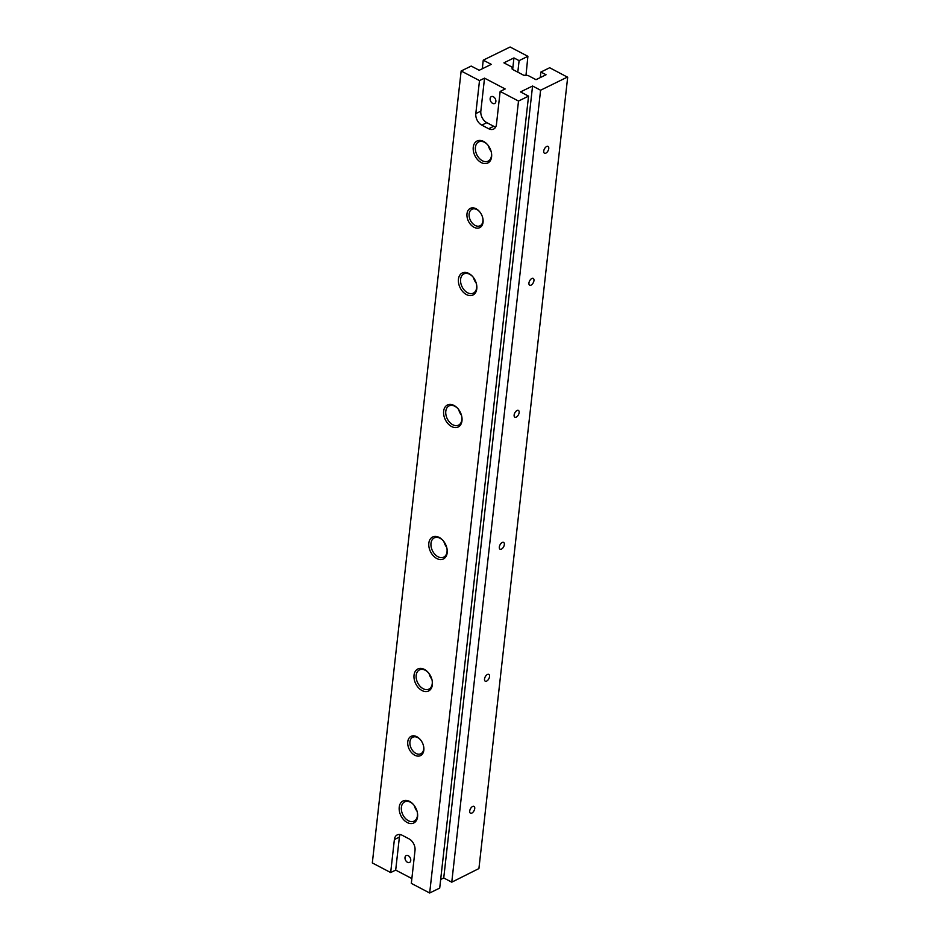 <?xml version="1.0" encoding="UTF-8"?>
<svg xmlns="http://www.w3.org/2000/svg" width="940" height="940" viewBox="0 0 940 940"><rect width="100%" height="100%" fill="white"/><g stroke="black" fill="none" stroke-linecap="round" stroke-linejoin="round"><path stroke-width="1.41" d="M567.455 77.056L540.594 90.228L451.764 882.178L478.918 868.56L567.678 77.268L549.688 67.739L540.899 72.051L546.058 74.754L536.012 79.677L527.986 75.47L523.686 75.247L512.218 69.231L511.924 67.046L503.899 62.839L513.945 57.916L519.103 60.63L527.892 56.318L510.115 47L483.254 60.16L482.291 68.773M482.784 218.104A9.189 6.274 63.9 0 1 482.913 221.123A9.189 6.274 63.9 0 1 480.07 225.776A9.189 6.274 63.9 0 1 472.468 223.344A9.189 6.274 63.9 0 1 469.142 213.909A9.189 6.274 63.9 0 1 471.986 209.268A9.189 6.274 63.9 0 1 479.706 211.817M466.992 213.803A10.716 7.32 63.9 0 1 479.518 211.594A10.716 7.32 63.9 0 1 482.843 218.386A10.716 7.32 63.9 0 1 475.57 227.891A10.716 7.32 63.9 0 1 466.992 213.803M446.888 548.138A10.716 7.32 63.9 0 1 447.041 551.71A10.716 7.32 63.9 0 1 443.739 557.126A10.716 7.32 63.9 0 1 434.868 554.295A10.716 7.32 63.9 0 1 430.99 543.285A10.716 7.32 63.9 0 1 434.304 537.868A10.716 7.32 63.9 0 1 443.328 540.888M428.84 543.179A12.255 8.378 63.9 0 1 443.151 540.664A12.255 8.378 63.9 0 1 446.947 548.42A12.255 8.378 63.9 0 1 438.628 559.277A12.255 8.378 63.9 0 1 428.84 543.179M432.083 680.137A10.716 7.32 63.9 0 1 432.236 683.697A10.716 7.32 63.9 0 1 428.934 689.114A10.716 7.32 63.9 0 1 420.062 686.282A10.716 7.32 63.9 0 1 416.185 675.284A10.716 7.32 63.9 0 1 419.498 669.868A10.716 7.32 63.9 0 1 428.522 672.875M414.035 675.167A12.255 8.378 63.9 0 1 428.346 672.652A12.255 8.378 63.9 0 1 432.142 680.419A12.255 8.378 63.9 0 1 423.822 691.276A12.255 8.378 63.9 0 1 414.035 675.167M417.278 812.125A10.716 7.32 63.9 0 1 417.43 815.685A10.716 7.32 63.9 0 1 414.129 821.114A10.716 7.32 63.9 0 1 405.257 818.282A10.716 7.32 63.9 0 1 401.38 807.272A10.716 7.32 63.9 0 1 404.694 801.855A10.716 7.32 63.9 0 1 413.718 804.863M399.23 807.166A12.255 8.378 63.9 0 1 413.541 804.652A12.255 8.378 63.9 0 1 417.337 812.407A12.255 8.378 63.9 0 1 409.018 823.264A12.255 8.378 63.9 0 1 399.23 807.166M423.564 746.066A9.189 6.274 63.9 0 1 423.693 749.098A9.189 6.274 63.9 0 1 420.85 753.739A9.189 6.274 63.9 0 1 413.248 751.307A9.189 6.274 63.9 0 1 409.922 741.883A9.189 6.274 63.9 0 1 412.766 737.23A9.189 6.274 63.9 0 1 420.486 739.792M407.772 741.766A10.716 7.32 63.9 0 1 420.298 739.568A10.716 7.32 63.9 0 1 423.623 746.36A10.716 7.32 63.9 0 1 416.338 755.854A10.716 7.32 63.9 0 1 407.772 741.766M525.989 75.365L527.892 56.318M414.293 805.592A10.716 7.32 -116.1 0 0 417.055 811.232A11.492 7.849 -116.1 0 1 414.305 805.627M518.504 101.05L528.55 96.127L439.709 888.077L429.674 893L518.504 101.05L500.151 91.427L496.449 124.433A9.189 6.274 -116.1 0 1 493.618 129.074A9.189 6.274 -116.1 0 1 488.683 128.745L481.797 125.138A9.189 6.274 -116.1 0 1 475.805 113.611L479.506 80.605L461.152 70.994L471.199 66.07L479.224 70.277L491.279 64.367L483.254 60.16M429.674 893L411.321 883.377L415.022 850.383A9.189 6.274 -116.1 0 0 409.029 838.856L402.144 835.249A9.189 6.274 -116.1 0 0 397.221 834.92A9.189 6.274 -116.1 0 0 394.377 839.561L390.676 872.555L372.322 862.943L461.152 70.994M473.255 147.204A12.255 8.378 63.9 0 1 487.566 144.69A12.255 8.378 63.9 0 1 491.362 152.445A12.255 8.378 63.9 0 1 483.043 163.302A12.255 8.378 63.9 0 1 473.255 147.204M458.45 279.192A12.255 8.378 63.9 0 1 472.761 276.677A12.255 8.378 63.9 0 1 476.556 284.444A12.255 8.378 63.9 0 1 468.238 295.301A12.255 8.378 63.9 0 1 458.45 279.192M443.645 411.191A12.255 8.378 63.9 0 1 457.956 408.677A12.255 8.378 63.9 0 1 461.752 416.432A12.255 8.378 63.9 0 1 453.433 427.289A12.255 8.378 63.9 0 1 443.645 411.191M517.012 410.51A3.83 2.045 117.7 0 0 514.368 413.953A3.83 2.045 117.7 0 0 514.861 417.196A3.83 2.045 117.7 0 0 517.447 416.185A3.83 2.045 117.7 0 0 519.15 412.578A3.83 2.045 117.7 0 0 518.41 410.416A3.83 2.045 117.7 0 0 517.012 410.51M502.207 542.498A3.83 2.045 117.7 0 0 499.563 545.952A3.83 2.045 117.7 0 0 500.057 549.195A3.83 2.045 117.7 0 0 502.642 548.185A3.83 2.045 117.7 0 0 504.345 544.566A3.83 2.045 117.7 0 0 503.605 542.404A3.83 2.045 117.7 0 0 502.207 542.498M531.817 278.51A3.83 2.045 117.7 0 0 529.173 281.965A3.83 2.045 117.7 0 0 529.667 285.208A3.83 2.045 117.7 0 0 532.252 284.197A3.83 2.045 117.7 0 0 533.955 280.59A3.83 2.045 117.7 0 0 533.227 278.428A3.83 2.045 117.7 0 0 531.817 278.51M487.402 674.485A3.83 2.045 117.7 0 0 484.758 677.94A3.83 2.045 117.7 0 0 485.252 681.183A3.83 2.045 117.7 0 0 487.837 680.172A3.83 2.045 117.7 0 0 489.54 676.565A3.83 2.045 117.7 0 0 488.8 674.403A3.83 2.045 117.7 0 0 487.402 674.485M546.622 146.523A3.83 2.045 117.7 0 0 543.978 149.977A3.83 2.045 117.7 0 0 544.471 153.22A3.83 2.045 117.7 0 0 547.057 152.209A3.83 2.045 117.7 0 0 548.76 148.59A3.83 2.045 117.7 0 0 548.032 146.429A3.83 2.045 117.7 0 0 546.622 146.523M472.597 806.485A3.83 2.045 117.7 0 0 469.953 809.928A3.83 2.045 117.7 0 0 470.447 813.17A3.83 2.045 117.7 0 0 473.031 812.16A3.83 2.045 117.7 0 0 474.735 808.553A3.83 2.045 117.7 0 0 473.995 806.391A3.83 2.045 117.7 0 0 472.597 806.485M440.684 879.464L443.739 877.972L451.764 882.178M400.146 834.544A9.189 6.274 -116.1 0 0 399.394 837.105L395.693 870.099L411.861 878.571M395.693 870.099L390.676 872.555M500.151 91.427L505.168 88.971L484.535 78.149L479.506 80.605M528.55 96.127L520.513 91.92L532.569 86.022L540.594 90.228M540.899 72.051L540.277 77.585M446.664 547.245A10.716 7.32 -116.1 0 1 443.903 541.616A11.492 7.849 -116.1 0 0 446.653 547.209M513.945 57.916L512.653 69.466M519.103 60.63L517.811 72.169M532.569 86.022L443.739 877.972M431.848 679.209A11.492 7.849 -116.1 0 1 429.11 673.627A10.716 7.32 -116.1 0 0 431.86 679.244M458.708 409.617A10.716 7.32 -116.1 0 0 461.47 415.257A11.492 7.849 -116.1 0 1 458.72 409.652M461.693 416.15A10.716 7.32 63.9 0 1 461.846 419.71A10.716 7.32 63.9 0 1 458.544 425.139A10.716 7.32 63.9 0 1 449.673 422.307A10.716 7.32 63.9 0 1 445.795 411.297A10.716 7.32 63.9 0 1 449.109 405.88A10.716 7.32 63.9 0 1 458.132 408.888M476.263 283.234A11.492 7.849 -116.1 0 1 473.525 277.653A10.716 7.32 -116.1 0 0 476.274 283.269M476.498 284.162A10.716 7.32 63.9 0 1 476.651 287.722A10.716 7.32 63.9 0 1 473.349 293.139A10.716 7.32 63.9 0 1 464.478 290.307A10.716 7.32 63.9 0 1 460.6 279.309A10.716 7.32 63.9 0 1 463.913 273.892A10.716 7.32 63.9 0 1 472.938 276.901M491.068 151.234A11.492 7.849 -116.1 0 1 488.33 145.665A10.716 7.32 -116.1 0 0 491.079 151.27M491.303 152.162A10.716 7.32 63.9 0 1 491.456 155.734A10.716 7.32 63.9 0 1 488.154 161.151A10.716 7.32 63.9 0 1 479.282 158.32A10.716 7.32 63.9 0 1 475.405 147.31A10.716 7.32 63.9 0 1 478.719 141.893A10.716 7.32 63.9 0 1 487.743 144.913M408.242 855.706A3.83 2.62 63.9 0 1 410.674 859.195A3.83 2.62 63.9 0 1 409.558 862.45A3.83 2.62 63.9 0 1 405.516 860.159A3.83 2.62 63.9 0 1 406.186 855.576A3.83 2.62 63.9 0 1 408.242 855.706M484.535 78.149L480.834 111.143A9.189 6.274 -116.1 0 0 486.826 122.67L493.7 126.277A9.189 6.274 -116.1 0 0 495.697 126.982M493.371 96.761A3.83 2.62 63.9 0 1 495.803 100.251A3.83 2.62 63.9 0 1 494.687 103.494A3.83 2.62 63.9 0 1 490.656 101.215A3.83 2.62 63.9 0 1 491.315 96.62A3.83 2.62 63.9 0 1 493.371 96.761M399.394 837.105L394.377 839.561M480.834 111.143L475.805 113.611M486.826 122.67L481.797 125.138M493.7 126.277L488.683 128.745"/></g></svg>
